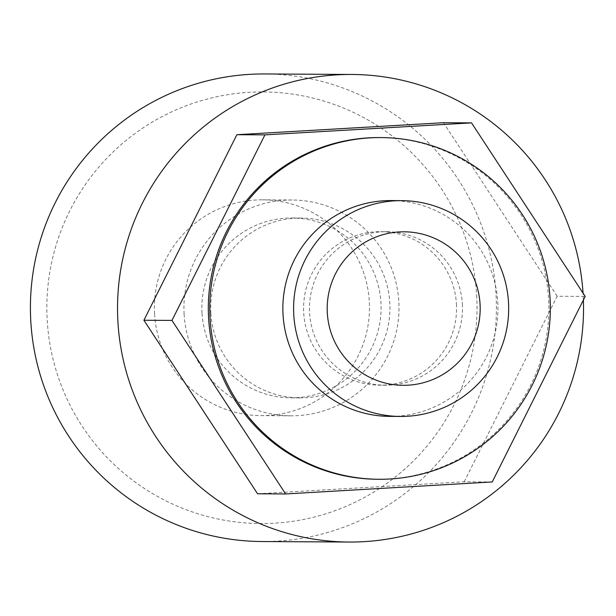 <?xml version="1.0" encoding="UTF-8"?>
<svg xmlns="http://www.w3.org/2000/svg" width="616" height="616" viewBox="0 0 616 616"><rect width="100%" height="100%" fill="white"/><g stroke="black" fill="none" stroke-linecap="round" stroke-linejoin="round"><path stroke-width="0.46" stroke-dasharray="3.08 2.31" d="M476.661 295.264A215.808 215.076 -89.7 0 1 274.359 523.184A215.808 215.076 -89.7 0 1 47.216 320.212A215.808 215.076 -89.7 0 1 249.519 92.292A215.808 215.076 -89.7 0 1 476.661 295.264M262.062 541.533A233.795 233.002 90.3 0 0 496.026 294.232A233.795 233.002 90.3 0 0 264.764 73.959M583.39 300.023A233.795 233.002 90.3 0 0 583.144 294.741A233.795 233.002 90.3 0 0 583.044 293.124M154.578 313.975A107.908 107.538 -89.7 0 1 262.562 199.838A107.908 107.538 -89.7 0 1 369.3 301.501A107.908 107.538 -89.7 0 1 261.315 415.638A107.908 107.538 -89.7 0 1 154.578 313.975M184.107 314.145A107.908 107.538 -89.7 0 1 292.092 200.007A107.908 107.538 -89.7 0 1 398.829 301.671A107.908 107.538 -89.7 0 1 290.844 415.815A107.908 107.538 -89.7 0 1 184.107 314.145M202.002 313.105A89.921 89.62 -89.7 0 1 291.992 217.995A89.921 89.62 -89.7 0 1 380.934 302.71A89.921 89.62 -89.7 0 1 290.945 397.828A89.921 89.62 -89.7 0 1 202.002 313.105M210.865 313.159A89.921 89.62 -89.7 0 1 300.847 218.041A89.921 89.62 -89.7 0 1 389.797 302.764A89.921 89.62 -89.7 0 1 299.807 397.882A89.921 89.62 -89.7 0 1 210.865 313.159M379.572 137.568A170.848 170.27 -89.7 0 1 548.571 298.537A170.848 170.27 -89.7 0 1 377.593 479.263M462.339 304.019A76.754 76.499 -89.7 0 1 385.524 385.216A76.754 76.499 -89.7 0 1 309.602 312.897A76.754 76.499 -89.7 0 1 386.409 231.701A76.754 76.499 -89.7 0 1 462.339 304.019M456.433 303.988A76.754 76.499 -89.7 0 1 379.618 385.177A76.754 76.499 -89.7 0 1 303.696 312.859A76.754 76.499 -89.7 0 1 380.503 231.67A76.754 76.499 -89.7 0 1 456.433 303.988M391.021 200.577A107.908 107.538 -89.7 0 1 497.759 302.248A107.908 107.538 -89.7 0 1 389.774 416.385M257.573 493.793L464.187 481.789L492.246 481.951M464.187 481.789L557.149 296.25L585.2 296.411M557.149 296.25L443.489 122.715M292.092 200.007L262.562 199.838M300.847 218.041L291.992 217.995M385.524 385.216L379.618 385.177M386.409 231.701L380.503 231.67M299.807 397.882L290.945 397.828M290.844 415.815L261.315 415.638"/><path stroke-width="0.92" d="M583.044 293.124A233.795 233.002 90.3 0 0 351.882 74.467L264.764 73.959A233.795 233.002 90.3 0 0 30.8 321.259A233.795 233.002 90.3 0 0 262.062 541.533L349.18 542.042A233.795 233.002 90.3 0 0 583.39 300.023M351.882 74.467A233.795 233.002 90.3 0 0 117.918 321.768A233.795 233.002 90.3 0 0 349.18 542.042M550.05 298.552A170.848 170.27 -89.7 0 1 379.071 479.271A170.848 170.27 -89.7 0 1 210.071 318.295A170.848 170.27 -89.7 0 1 381.05 137.576A170.848 170.27 -89.7 0 1 550.05 298.552M379.071 479.271L377.593 479.263A170.848 170.27 -89.7 0 1 208.601 318.287A170.848 170.27 -89.7 0 1 379.572 137.568L381.05 137.576M400.5 416.447L389.774 416.385A107.908 107.538 -89.7 0 1 283.037 314.722A107.908 107.538 -89.7 0 1 391.021 200.577L401.755 200.647A107.908 107.538 -89.7 0 1 508.493 302.31A107.908 107.538 -89.7 0 1 400.5 416.447A107.908 107.538 -89.7 0 1 293.77 314.784A107.908 107.538 -89.7 0 1 401.755 200.647M480.057 304.127A76.754 76.499 -89.7 0 1 408.108 385.185A76.754 76.499 -89.7 0 1 327.319 312.997A76.754 76.499 -89.7 0 1 399.268 231.932A76.754 76.499 -89.7 0 1 480.057 304.127M585.2 296.411L492.246 481.951L285.632 493.955L171.972 320.42L264.926 134.873L471.54 122.877L585.2 296.411M471.54 122.877L443.489 122.715L236.867 134.712L143.913 320.251L257.573 493.793L285.632 493.955M143.913 320.251L171.972 320.42M236.867 134.712L264.926 134.873"/></g></svg>
